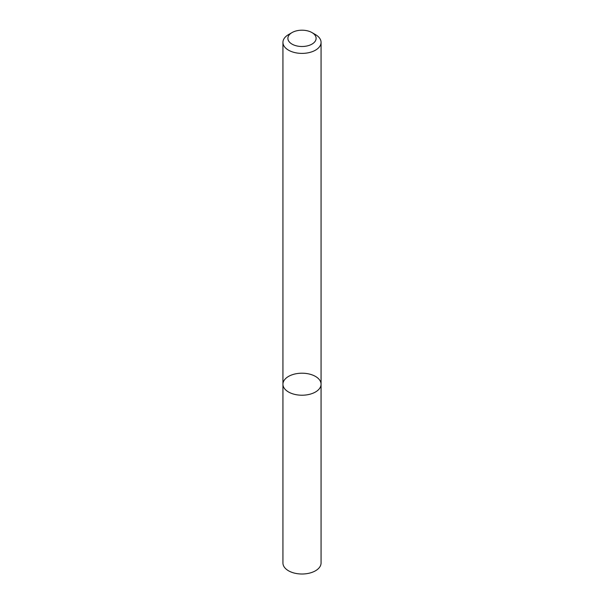 <?xml version="1.0" encoding="UTF-8"?>
<svg xmlns="http://www.w3.org/2000/svg" width="604" height="604" viewBox="0 0 604 604"><rect width="100%" height="100%" fill="white"/><g stroke="black" fill="none" stroke-linecap="round" stroke-linejoin="round"><path stroke-width="0.91" d="M315.477 391.996A19.064 11.008 180 0 1 294.707 394.382A19.064 11.008 180 0 1 282.936 384.212A19.064 11.008 180 0 1 302 373.204A19.064 11.008 180 0 1 321.064 384.212A19.064 11.008 180 0 1 315.477 391.996A19.064 11.008 180 0 1 294.707 394.382A19.064 11.008 180 0 1 282.936 384.212L282.936 563.004A19.064 11.008 180 0 0 294.707 573.173A19.064 11.008 180 0 0 315.477 570.788A19.064 11.008 180 0 0 321.064 563.004L321.064 384.212A19.064 11.008 180 0 1 315.477 391.996M311.981 32.586L315.477 34.602A19.064 11.008 180 0 1 321.064 42.386A19.064 11.008 180 0 1 315.477 50.17A19.064 11.008 180 0 1 294.707 52.556A19.064 11.008 180 0 1 282.936 42.386A19.064 11.008 180 0 1 288.523 34.602L292.019 32.586A14.118 8.154 180 0 1 311.981 32.586A14.118 8.154 180 0 1 311.981 44.115A14.118 8.154 180 0 1 292.019 44.115A14.118 8.154 180 0 1 292.019 32.586M282.936 42.386L282.936 384.212M321.064 42.386L321.064 384.212"/></g></svg>
